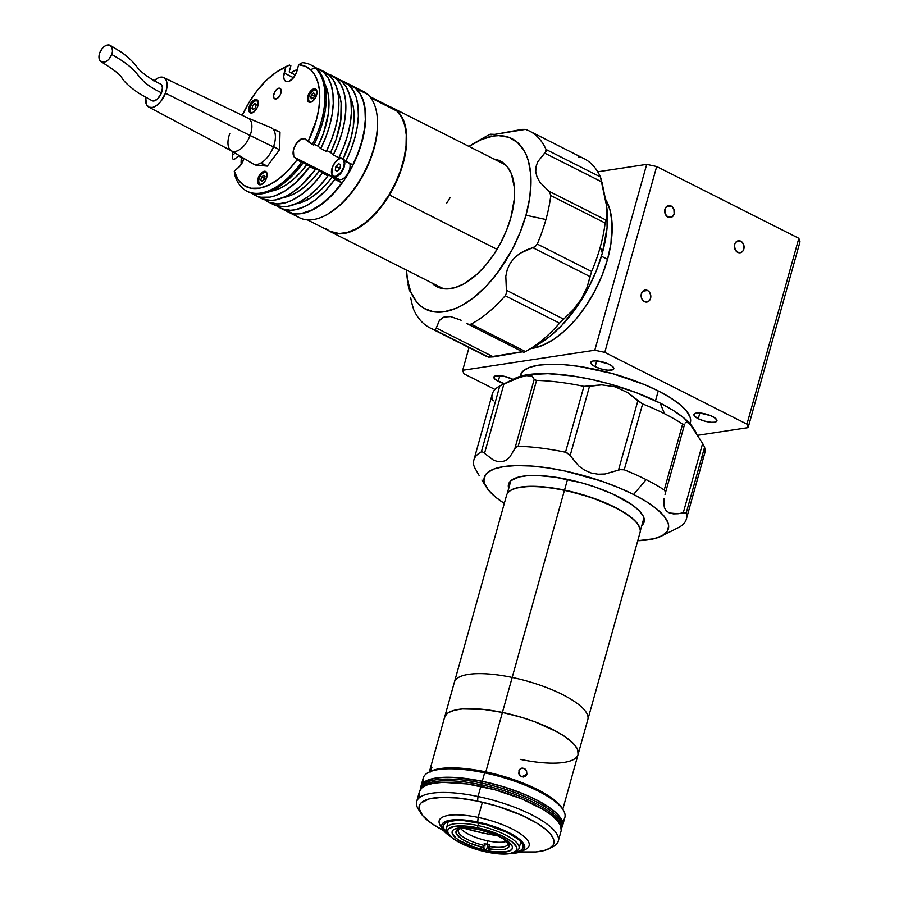 <?xml version="1.0" encoding="UTF-8"?>
<svg xmlns="http://www.w3.org/2000/svg" width="899" height="899" viewBox="0 0 899 899"><rect width="100%" height="100%" fill="white"/><g stroke="black" fill="none" stroke-linecap="round" stroke-linejoin="round"><path stroke-width="1.35" d="M444.499 717.672L446.601 714.064L448.601 712.57L454.377 710.266L462.344 708.94L483.538 709.412L502.417 712.446A69.279 20.677 15.6 0 1 578.057 754.531L640.066 532.466A69.279 20.677 -164.4 0 0 564.426 490.382A69.279 20.677 -164.4 0 0 506.598 495.203L454.366 682.285A69.279 20.677 15.6 0 1 512.183 677.464L564.426 490.382L512.183 677.464A69.279 20.677 15.6 0 1 587.834 719.548A69.279 20.677 -164.4 0 0 512.183 677.464A69.279 20.677 -164.4 0 0 454.366 682.285L444.6 717.267A69.279 20.677 15.6 0 1 502.417 712.446L512.183 677.464L502.417 712.446L522.072 717.492L534.759 721.773L556.975 731.775L565.662 737.113L574.686 744.968L577.697 749.811L578.057 754.542A69.279 20.677 15.6 0 1 520.24 759.352L526.702 760.599M484.145 833.261L463.659 828.136A272.903 254.383 -20.8 0 0 484.145 833.261A272.903 254.383 -20.8 0 0 497.81 835.767L484.145 833.261M448.073 833.07A37.679 11.238 15.6 0 1 446.455 828.148A37.679 11.238 15.6 0 1 477.897 825.518L478.673 822.754L477.897 825.518A37.679 11.238 -164.4 0 0 447.331 832.036L448.59 834.036A35.836 10.698 15.6 0 1 477.661 827.833L477.897 825.518L477.661 827.833L491.157 831.508L503.283 836.475L512.228 841.97L516.599 847.161L516.846 849.386L515.756 851.252L509.812 853.634L499.664 853.926L486.887 852.095A35.836 10.698 15.6 0 1 448.59 834.036M478.257 829.395A31.24 9.327 15.6 0 1 512.363 848.364A31.24 9.327 15.6 0 1 486.292 850.544L487.988 844.464L486.292 850.544A31.24 9.327 15.6 0 1 452.186 831.564A31.24 9.327 15.6 0 1 478.257 829.395L467.109 827.788L455.164 828.867L453.085 830.125L452.141 831.744L452.343 833.688L456.164 838.216L459.625 840.621L474.537 847.33L492.056 851.567L506.272 851.881L511.464 849.813L512.408 848.184L512.205 846.24L508.385 841.711L504.923 839.306L495.563 834.654L478.257 829.395M486.887 852.095L473.391 848.42L461.266 843.453L452.321 837.958L447.949 832.766L447.702 830.541L448.792 828.676L454.737 826.293L464.884 826.001L477.661 827.833A35.836 10.698 15.6 0 1 509.812 840.217A35.836 10.698 15.6 0 1 514.161 852.342A35.836 10.698 15.6 0 1 486.887 852.095M514.161 852.342L516.273 851.286A37.679 11.238 -164.4 0 0 511.7 838.531A37.679 11.238 -164.4 0 0 477.897 825.518A37.679 11.238 15.6 0 1 519.026 848.409A37.679 11.238 15.6 0 1 515.105 851.78M460.715 828.518A25.734 7.675 -164.4 0 0 487.764 840.857L486.82 844.228A25.734 7.675 -164.4 0 0 489.449 844.734L488.977 846.431A25.734 7.675 -164.4 0 0 507.71 842.43A25.734 7.675 15.6 0 1 507.823 844.139A25.734 7.675 15.6 0 1 488.977 846.431L489.449 844.734A25.734 7.675 15.6 0 1 486.82 844.228L487.764 840.857A25.734 7.675 -164.4 0 0 506.643 841.34M483.696 845.318A25.734 7.675 15.6 0 1 458.265 830.294A25.734 7.675 15.6 0 1 459.243 828.9A25.734 7.675 -164.4 0 0 483.696 845.318L484.168 849.51L483.46 847.633A27.566 8.226 15.6 0 1 458.041 829.384A27.566 8.226 15.6 0 1 476.403 829.069L467.502 828.08L460.614 828.541L456.658 830.384L456.164 833.362L461.94 839.082L469.379 842.97L483.46 847.633L483.696 845.318M486.82 844.228A25.734 7.675 15.6 0 1 484.168 843.633A25.734 7.675 -164.4 0 0 486.82 844.228M485.112 846.128L484.168 843.633L485.112 846.128M487.427 831.766A27.566 8.226 15.6 0 1 508.486 843.464A27.566 8.226 15.6 0 1 488.741 848.746L488.977 846.431L489.449 850.611L488.741 848.746L497.641 849.724L504.53 849.274L508.486 847.42L508.98 844.442L503.204 838.733L495.765 834.845L486.561 831.496M526.881 774.163L521.791 776.826L526.881 774.163L524.881 776.669L521.656 776.781L518.723 773.612L519.442 769.499L522.341 768.049L525.488 769.252L526.544 770.69L526.881 774.163L526.129 775.646L523.308 777.062L520.161 775.859L519.071 774.444L518.981 770.207L521.51 768.173L524.016 768.33L526.544 770.69L526.881 774.163M562.774 809.302L578.057 754.531A69.279 20.677 -164.4 0 0 502.417 712.446L485.82 771.881L502.417 712.446A69.279 20.677 -164.4 0 0 444.6 717.267L429.317 772.016M431.891 767.499L430.127 772.196M563.167 809.898L561.909 807.909A71.673 21.385 -164.4 0 0 485.314 771.78L484.606 772.848A73.504 21.936 15.6 0 1 563.167 809.898A73.504 21.936 15.6 0 1 562.257 821.326M420.676 788.614A73.504 21.936 15.6 0 1 420.912 786.411A73.504 21.936 15.6 0 1 482.257 781.298A73.504 21.936 15.6 0 1 562.516 825.945A73.504 21.936 15.6 0 1 561.538 828.001L562.707 823.315L560.852 818.438L556.346 813.089L549.356 807.471L534.815 799.02L522.971 793.693L503.103 786.647L482.257 781.298L484.606 772.848L482.257 781.298L456.029 777.534L444.724 777.287L435.228 778.141L425.148 781.422L421.575 784.827L420.71 789.041M562.516 825.945L564.864 817.494A73.504 21.936 -164.4 0 0 484.606 772.848A73.504 21.936 -164.4 0 0 423.26 777.961L420.912 786.411M441.892 827.574A46.681 13.934 15.6 0 1 439.206 820.652A46.681 13.934 15.6 0 1 478.156 817.405A46.681 13.934 -164.4 0 0 440.285 825.473L442.791 829.462A43.006 12.833 15.6 0 0 451.062 836.868L443.892 830.957L442.027 827.945L441.735 825.271L443.038 823.034L445.893 821.315L450.174 820.18L462.344 819.832L477.684 822.034L478.156 817.405L477.684 822.034A43.006 12.833 15.6 0 1 516.262 836.879A43.006 12.833 15.6 0 1 521.476 851.432L525.69 849.33A46.681 13.934 -164.4 0 0 520.038 833.53A46.681 13.934 -164.4 0 0 478.156 817.405L482.403 802.2L478.156 817.405A46.681 13.934 15.6 0 1 529.118 845.757A46.681 13.934 15.6 0 1 523.229 850.285M521.476 851.432A43.006 12.833 15.6 0 1 510.576 853.488L516.262 852.982L523.387 850.139L524.701 847.903L524.409 845.229L522.544 842.217L514.397 835.677L501.507 829.283L477.684 822.034A43.006 12.833 15.6 0 0 442.791 829.462M448.848 834.418A41.354 12.339 15.6 0 1 443.387 825.462A41.354 12.339 15.6 0 1 477.897 822.585A41.354 12.339 15.6 0 1 523.038 847.701A41.354 12.339 15.6 0 1 513.745 852.533L519.105 851.263L521.847 849.611L523.106 847.465L522.825 844.891L521.027 842.003L517.779 838.902L507.463 832.564L485.73 824.484L463.142 820.472L456.793 820.337L447.331 821.9L444.589 823.551L443.331 825.709L443.612 828.282L448.848 834.418M561.954 807.987L554.436 800.054L536.568 789.064L518.768 781.433L498.889 775.05L478.639 770.488L459.749 768.117L443.859 768.151L435.622 769.522L430.733 771.308M423.519 782.579A73.504 21.936 15.6 0 1 428.654 772.342A73.504 21.936 15.6 0 1 484.606 772.848L485.314 771.78A71.673 21.385 -164.4 0 0 430.767 771.297L428.654 772.342M561.212 829.226L562.156 825.844A73.145 21.823 -164.4 0 0 482.302 781.422L481.358 784.793A73.145 21.823 15.6 0 1 561.324 828.743A73.145 21.823 -164.4 0 0 481.358 784.793L480.92 786.378L481.358 784.793A73.145 21.823 -164.4 0 0 420.462 789.423A73.145 21.823 15.6 0 1 481.358 784.793L482.302 781.422A73.145 21.823 -164.4 0 0 421.26 786.513L420.788 788.198A73.145 21.823 15.6 0 1 481.83 783.108A73.145 21.823 15.6 0 1 561.684 827.541A73.145 21.823 -164.4 0 0 481.83 783.108A73.145 21.823 -164.4 0 0 420.788 788.198L420.316 789.884M548.66 848.87A69.83 20.834 15.6 0 1 520.274 851.96L535.905 851.937L543.929 850.6L549.75 848.274L553.143 845.049L553.885 843.127L553.413 838.789L550.379 833.912L544.884 828.676L537.153 823.293L522.016 815.382L497.338 806.212L477.538 801.121A69.83 20.834 15.6 0 1 540.187 825.237A69.83 20.834 15.6 0 1 548.66 848.87L552.874 846.768A73.504 21.936 -164.4 0 0 543.951 821.888A73.504 21.936 -164.4 0 0 478.01 796.503A73.504 21.936 15.6 0 1 558.268 841.149L561.1 831.013A73.504 21.936 -164.4 0 0 480.841 786.367A73.504 21.936 -164.4 0 0 419.496 791.48L416.664 801.616A73.504 21.936 15.6 0 1 478.01 796.503L480.841 786.367L478.01 796.503A73.504 21.936 -164.4 0 0 418.361 809.212L420.878 813.202A69.83 20.834 15.6 0 1 477.538 801.121L478.01 796.503L477.538 801.121L458.501 798.065L441.881 797.312L429.115 798.919L421.283 802.751L419.9 804.47L419.069 808.482L422.665 815.618L431.756 823.529L443.555 830.541A69.83 20.834 15.6 0 1 420.878 813.202M419.844 811.269A73.504 21.936 15.6 0 1 416.664 801.616M558.268 841.149A73.504 21.936 15.6 0 1 550.548 847.757M561.201 830.586L560.706 826.012L557.515 820.877L551.728 815.371L543.592 809.696L521.555 798.761L494.753 789.727L467.278 783.962L443.308 782.355L433.812 783.209L426.497 785.142L421.62 788.086L419.383 791.907M419.294 794.109L419.878 796.48M640.066 528.927A69.099 20.621 15.6 0 0 564.538 490.101L545.704 487.078L529.264 486.337L516.622 487.921L510.868 490.225L508.429 492.18A69.099 20.621 15.6 0 1 564.538 490.101L567.527 479.392L564.538 490.101L590.542 497.192L613.95 506.766L623.524 512.037L634.188 519.982L638.425 525.016L640.167 529.601M671.104 206.006A6.068 4.821 -98.6 0 1 674.385 212.4A6.068 4.821 -98.6 0 1 670.452 217.569A6.068 4.821 -98.6 0 1 667.991 217.153L665.193 213.883L664.945 209.253L666.586 206.545L670.171 205.657L671.969 206.568L673.902 209.276L674.149 213.906L671.699 217.165L667.991 217.153A6.068 4.821 -98.6 0 1 664.698 210.748A6.068 4.821 -98.6 0 1 668.631 205.579A6.068 4.821 -98.6 0 1 671.104 206.006L666.406 206.714L671.104 206.006M647.516 290.478A6.068 4.821 -98.6 0 1 650.809 296.872A6.068 4.821 -98.6 0 1 646.875 302.042A6.068 4.821 -98.6 0 1 644.403 301.626A6.068 4.821 -98.6 0 1 641.122 295.22A6.068 4.821 -98.6 0 1 645.055 290.051A6.068 4.821 -98.6 0 1 647.516 290.478L642.819 291.186L647.516 290.478L649.157 291.782L650.651 294.883L650.561 298.367L649.617 300.322L648.112 301.637L645.336 301.974L642.763 300.311L641.605 298.344L641.358 293.726L643.808 290.467L647.516 290.478M740.787 241.19A6.068 4.821 -98.6 0 1 744.08 247.596A6.068 4.821 -98.6 0 1 740.147 252.765A6.068 4.821 -98.6 0 1 737.674 252.338A6.068 4.821 -98.6 0 1 734.393 245.944A6.068 4.821 -98.6 0 1 738.326 240.775A6.068 4.821 -98.6 0 1 740.787 241.19L736.09 241.91L740.787 241.19L742.428 242.505L743.923 245.596L743.833 249.09L742.889 251.046L740.495 252.698L738.607 252.686L735.382 250.113L734.416 245.573L735.022 243.404L737.079 241.179L740.787 241.19M595.127 366.646L596.722 360.926L595.127 366.646A11.945 3.562 15.6 0 1 590.778 362.342A11.945 3.562 15.6 0 1 597.689 361.016A11.945 3.562 15.6 0 1 609.443 364.477A11.945 3.562 15.6 0 1 613.792 368.77A11.945 3.562 15.6 0 1 606.881 370.107A11.945 3.562 15.6 0 1 595.127 366.646L601.364 369.006L607.915 370.197L612.567 369.837L613.792 368.759L612.365 366.309L607.533 363.601L596.655 360.915L593.228 360.982L590.778 362.364L592.205 364.814L595.127 366.646M698.265 418.72L699.86 413.001L698.265 418.72A11.945 3.562 15.6 0 1 693.916 414.428A11.945 3.562 15.6 0 1 700.827 413.091A11.945 3.562 15.6 0 1 712.581 416.552A11.945 3.562 15.6 0 1 716.93 420.856A11.945 3.562 15.6 0 1 710.019 422.182A11.945 3.562 15.6 0 1 698.265 418.72L704.501 421.08L711.053 422.283L714.48 422.215L716.93 420.833L715.503 418.383L710.671 415.675L699.793 413.001L695.141 413.36L693.916 414.439L694.433 416.001L698.265 418.72M504.373 383.682A11.945 3.562 15.6 0 1 498.237 381.356L499.833 375.625L498.237 381.356A11.945 3.562 15.6 0 1 493.888 377.052A11.945 3.562 15.6 0 1 500.799 375.726A11.945 3.562 15.6 0 1 512.554 379.176A11.945 3.562 15.6 0 1 512.958 379.389L504.047 376.265L495.113 375.996L493.922 377.794L495.315 379.524L504.474 383.716M607.544 259.305L601.42 256.215L607.544 259.305A88.214 46.523 -63.2 0 0 605.566 199.297L609.915 209.681L611.972 222.031L610.949 243.64L607.544 259.305A88.214 46.523 -63.2 0 1 530.725 348.598L542.794 345.295L553.998 339.181L565.235 330.293L576.057 318.999L586.058 305.705L594.857 290.95L602.116 275.285L607.544 259.305M690.061 423.789L690.365 422.676A88.214 26.318 -164.4 0 0 658.259 390.93L655.495 400.808L658.259 390.93A88.214 26.318 -164.4 0 0 571.461 365.399A88.214 26.318 -164.4 0 0 520.442 375.231L520.139 376.344M469.02 347.587L462.693 370.276L463.862 373.759L462.693 370.276L469.02 347.587M597.734 171.81L646.696 164.382L594.812 350.217L462.693 370.276L594.812 350.217L604.791 352.363L656.675 166.529L646.696 164.382L594.812 350.217L604.791 352.363L746.957 424.148L748.125 427.632L697.849 435.262L748.125 427.632L800.009 241.797L798.84 238.314L746.957 424.148L748.125 427.632L800.009 241.797L798.84 238.314L656.675 166.529L646.696 164.382L597.734 171.81M495.001 389.481L463.862 373.759L495.001 389.481M689.994 423.721L690.646 419.979L690.084 417.17L686.521 411.045L679.835 404.471L670.294 397.673L658.259 390.93L644.19 384.491L612.185 373.512L579.147 366.41L563.83 364.668L550.098 364.252L538.512 365.174L529.477 367.388L523.375 370.815L520.42 375.321M604.791 352.363L746.957 424.148L798.84 238.314L656.675 166.529L604.791 352.363M479.212 475.638L474.683 467.694L479.212 475.638M474.256 466.783L474.683 467.694L474.256 466.783M493.36 400.819L492.405 400.246A110.262 32.903 15.6 0 1 499.765 385.997L481.37 451.882A110.262 32.903 -164.4 0 0 474.009 466.132A110.262 32.903 15.6 0 1 473.885 459.996A110.262 32.903 15.6 0 1 481.37 451.882L482.785 452.028L481.37 451.882L499.765 385.997L515.914 378.625L526.05 375.625L532.242 376.142L534.343 379.76L536.557 380.412A110.262 32.903 15.6 0 1 583.912 386.356L601.701 384.862L615.163 386.806L627.772 392.672L642.628 403.932A110.262 32.903 15.6 0 1 664.541 413.731L660.136 403.078A97.395 29.06 -164.4 0 0 515.116 378.31L500.563 385.592M483.651 452.568L484.527 453.343L483.651 452.568M526.05 375.625L532.242 376.142L534.197 379.367L514.824 448.736L516.105 446.96L518.161 446.297A110.262 32.903 15.6 0 1 565.516 452.242L568.179 453.501L570.135 455.681L589.508 386.312L601.701 384.862L615.163 386.806L627.772 392.672L637.863 400.774L618.49 470.155L621.366 469.413L624.232 469.817A110.262 32.903 15.6 0 1 646.145 479.628L633.57 494.472L618.321 487.505L601.476 481.134L565.55 471.143L547.862 467.907L531.264 466.03L516.397 465.581L503.833 466.57L494.057 468.963L487.438 472.683L485.404 474.987L483.965 480.392L484.583 483.437L488.438 490.056L495.675 497.192L504.294 503.451A95.564 28.521 15.6 0 1 486.483 487.337A95.564 28.521 15.6 0 1 526.589 465.738A95.564 28.521 15.6 0 1 633.57 494.472L646.145 479.628A110.262 32.903 -164.4 0 0 624.232 469.817L619.894 469.671L605.061 473.998L598.037 474.211L591.115 472.975L584.676 470.222L578.99 466.188L569.258 454.512L565.516 452.242A110.262 32.903 -164.4 0 0 518.161 446.297L515.363 447.747L509.531 457.479L506.025 460.344L501.99 461.783L497.653 461.614L493.203 459.951L484.527 453.343L503.901 383.963L499.765 385.997A110.262 32.903 -164.4 0 0 492.281 394.11L473.885 459.996M500.473 385.637L501.451 385.154M508.677 488.438A70.38 21.003 15.6 0 1 508.519 484.235A70.38 21.003 15.6 0 1 549.222 476.391A70.38 21.003 15.6 0 1 618.478 496.765A70.38 21.003 15.6 0 1 644.1 522.094A70.38 21.003 15.6 0 1 641.785 525.6M633.57 494.472L646.606 501.777L656.944 509.137L664.181 516.273L668.047 522.892L668.654 525.937L667.215 531.343L662.282 535.658L654.045 538.737L637.762 540.715A95.564 28.521 15.6 0 0 661.338 536.164A95.564 28.521 15.6 0 0 633.57 494.472M641.762 525.623L644.122 522.016L643.875 517.7L642.774 515.318L638.661 510.227L632.166 504.867L613.051 494.158L594.846 486.932L581.72 482.864L555.357 477.2L537.467 475.515L527.32 475.717L519.049 476.964L510.857 480.707L508.497 484.314L508.744 488.629M684.633 424.126L684.004 424.744L684.566 424.362L682.622 424.126L664.226 490.011A110.262 32.903 -164.4 0 0 646.145 479.628A110.262 32.903 15.6 0 1 664.226 490.011L682.622 424.126A110.262 32.903 -164.4 0 0 664.541 413.731A110.262 32.903 -164.4 0 0 642.628 403.932L624.232 469.817L642.628 403.932L637.863 400.774L618.49 470.155L605.061 473.998L598.037 474.211L591.115 472.975L584.676 470.222L578.99 466.188L570.135 455.681L589.508 386.312L583.912 386.356L565.516 452.242L583.912 386.356A110.262 32.903 -164.4 0 0 536.557 380.412L518.161 446.297L536.557 380.412L534.197 379.367L514.824 448.736L509.531 457.479L506.025 460.344L501.99 461.783L497.653 461.614L493.203 459.951L484.527 453.343L503.901 383.963L521.341 376.726M665.249 493.551L684.555 424.429M665.339 491.629L665.204 493.742L665.339 491.629L664.226 490.011L665.339 491.629M684.566 424.362L665.013 494.405M663.72 503.609L664.035 498.833L664.462 507.755L663.72 503.609M666.373 510.969L664.462 507.755L666.373 510.969L669.452 513.026L666.373 510.969M673.452 513.891L669.452 513.026L678.149 513.745L673.452 513.891M688.162 422.856L686.431 422.283L685.24 422.867L686.431 422.283L688.162 422.856L690.432 424.811L702.636 443.432L683.262 512.812L678.149 513.745L685.207 512.599L686.162 513.16L704.558 447.275L703.872 445.724L704.558 447.275L686.162 513.16A110.262 32.903 15.6 0 1 686.285 519.307A110.262 32.903 15.6 0 1 678.79 527.41L674.666 529.444M690.432 424.811L702.636 443.432L683.262 512.812L686.162 513.16A110.262 32.903 -164.4 0 1 678.79 527.41L677.104 528.264M686.285 519.307L704.681 453.411A110.262 32.903 -164.4 0 0 704.558 447.275A110.262 32.903 15.6 0 1 701.4 458.602M693.758 428.756L683.959 418.024L673.43 410.528L660.136 403.078L636.177 392.638L609.264 383.851L590.812 379.299L572.787 376.007L548.03 373.669L527.915 374.636L514.149 378.816M702.636 443.432L703.872 445.724M696.163 432.565L693.331 428.07A97.395 29.06 -164.4 0 0 660.136 403.078L664.541 413.731A110.262 32.903 15.6 0 1 682.622 424.126L684.004 424.744M488.663 134.985A110.262 58.154 -63.2 0 0 486.606 136.109L474.56 142.93A95.564 50.4 116.8 0 1 525.971 215.221L545.929 219.513A110.262 58.154 -63.2 0 0 550.784 195.566L549.57 191.981L539.883 182.205L537.085 177.17L535.737 171.9L536.006 166.675L537.782 161.741L545.468 152.246L546.041 149.481A110.262 58.154 -63.2 0 0 525.443 129.4L522.038 129.377L495.046 134.378L490.315 134.198L488.663 134.985L490.326 134.243L491.36 134.76L490.045 134.288M578.54 157.089L579.799 156.842A110.262 58.154 116.8 0 1 600.397 176.923L606.656 206.365L606.982 216.097L605.814 219.963L548.581 191.06L550.312 193.06L550.784 195.566A110.262 58.154 116.8 0 1 545.929 219.513L525.971 215.221L529.657 198.252L531.006 182.272L530.781 174.844L528.533 161.472L526.544 155.651L524.005 150.493L517.341 142.345L508.812 137.322L498.743 135.637L493.248 136.064L481.606 139.446L468.963 146.425A95.564 50.4 116.8 0 1 474.56 142.93M606.51 218.524L605.139 223.019A110.262 58.154 116.8 0 1 600.285 246.967L602.341 253.057A97.395 51.367 -63.2 0 0 606.87 208.13L606.656 206.365M510.89 217.513A70.38 37.129 116.8 0 1 436.993 286.747A70.38 37.129 116.8 0 1 431.644 282.814L439.195 287.691L446.612 288.939L454.872 287.68L463.67 283.972L477.122 274.161L485.763 265.138L493.742 254.541L500.765 242.764L506.553 230.256L510.89 217.513L514.318 199.005L514.43 187.767L511.317 173.631L507.171 166.562L501.552 161.685L494.102 159.123A70.38 37.129 116.8 0 1 500.451 161.09A70.38 37.129 116.8 0 1 510.89 217.513M438.128 286.084A70.38 37.129 -63.2 0 0 440.386 288.073L438.128 286.084M503.53 163.022A70.38 37.129 -63.2 0 0 500.586 162.393M525.971 215.221L520.094 232.526L512.228 249.506L497.417 272.925L486.078 286.309L474.076 297.299L461.872 305.458L455.838 308.379L444.196 311.762L433.498 311.773L424.148 308.402L420.103 305.491L416.518 301.783L410.888 292.175L407.483 279.949L406.505 270.116A95.564 50.4 116.8 0 0 407.022 276.69A95.564 50.4 116.8 0 0 460.423 306.233A95.564 50.4 116.8 0 0 525.971 215.221M491.247 134.771L490.281 134.648L491.247 134.771M537.995 344.474L549.446 336.709L561.673 325.517L578.619 304.3L588.328 287.995L596.34 270.7L602.341 253.057L600.285 246.967A110.262 58.154 116.8 0 1 591.609 271.498L587.126 287.197L581.35 299.007L572.899 310.133L559.56 323.168A110.262 58.154 116.8 0 1 527.488 350.43A110.262 58.154 116.8 0 1 525.432 351.554L523.78 352.341L525.432 351.554L471.076 324.112A110.262 58.154 -63.2 0 0 505.204 295.715A110.262 58.154 116.8 0 1 471.076 324.112L525.432 351.554A110.262 58.154 -63.2 0 0 559.56 323.168L505.204 295.715L506.407 293.175L506.384 290.231L506.407 293.175L505.204 295.715L559.56 323.168L563.628 319.134L506.384 290.231L505.811 276.24L507.306 269.442L510.261 263.126L514.599 257.676L520.038 253.304L532.781 247.675L590.014 276.577L587.126 287.197L581.35 299.007L572.899 310.133L563.628 319.134L506.384 290.231L505.811 276.24L507.306 269.442L510.261 263.126L514.599 257.676L520.038 253.304L526.218 250.001L534.163 247.158L537.254 244.045L535.422 246.371L532.781 247.675L590.014 276.577L591.609 271.498L537.254 244.045A110.262 58.154 -63.2 0 0 545.929 219.513A110.262 58.154 116.8 0 1 537.254 244.045L591.609 271.498A110.262 58.154 -63.2 0 0 600.285 246.967A110.262 58.154 -63.2 0 0 605.139 223.019L550.784 195.566L605.139 223.019L605.814 219.963L548.581 191.06L539.883 182.205L537.085 177.17L535.737 171.9L536.006 166.675L537.782 161.741L546.008 151.324L546.041 149.481L600.397 176.923L546.041 149.481A110.262 58.154 116.8 0 0 529.567 131.119A110.262 58.154 116.8 0 0 525.443 129.4L493.427 134.58M601.184 179.171L600.397 176.923A110.262 58.154 -63.2 0 0 583.923 158.561L529.567 131.119M601.914 182.003L544.682 153.111L601.914 182.003L606.038 202.039L607.117 212.524M468.873 324.393L466.536 323.393L468.873 324.393L471.076 324.112L468.873 324.393M523.746 352.341L466.536 323.393M522.847 351.767L493.472 356.892L436.24 327.989L439.42 320.37L442.252 317.864L446.039 316.549L450.624 316.583L460.805 320.066M430.172 327.978L484.527 355.42A110.262 58.154 -63.2 0 0 488.651 357.139L434.296 329.697L488.651 357.139L493.472 356.892L436.24 327.989L435.554 329.45L434.296 329.697A110.262 58.154 116.8 0 1 430.172 327.978A110.262 58.154 116.8 0 1 413.697 309.604L412.18 304.525L413.697 309.604A110.262 58.154 -63.2 0 0 434.296 329.697L435.97 328.832L439.42 320.37L444.039 317.032L450.624 316.583L461.142 320.246M410.641 297.693L412.18 304.525L410.641 297.693M408.056 284.489L409.225 290.916L408.056 284.489M527.488 350.43L538.029 344.452A97.395 51.367 -63.2 0 0 602.341 253.057L607.083 227.447L606.859 208.04M520.667 351.947L488.651 357.139A110.262 58.154 116.8 0 1 480.695 353.116M500.024 162.314L503.62 163.045M450.185 197.6L446.679 203.208M442.263 288.062L443.364 288.714M389.424 194.993L497.057 249.338L389.424 194.993L395.841 183.036L400.932 170.563L404.516 158.067L406.764 140.311L406.112 129.793L401.943 117.027L397.201 110.993L390.391 106.959A69.279 36.544 116.8 0 1 392.852 107.992A69.279 36.544 116.8 0 1 389.424 194.993A69.279 36.544 116.8 0 1 330.394 231.684A69.279 36.544 116.8 0 1 328.101 230.313L332.147 232.459L339.395 233.83L347.486 232.74L356.128 229.234L364.972 223.446L373.692 215.603L381.951 205.995L389.424 194.993M307.391 219.862L330.191 231.38A69.099 36.443 -63.2 0 0 391.559 190.509A69.099 36.443 -63.2 0 0 396.83 111.004L370.748 97.834L396.83 111.004A69.099 36.443 -63.2 0 0 392.492 108.015L369.68 96.496M325.854 228.391L328.742 230.56M330.158 231.358L339.17 233.526L347.25 232.436L355.858 228.942L364.691 223.166L373.388 215.344L381.626 205.759L389.076 194.791L395.47 182.857L400.549 170.417L404.123 157.954L406.045 145.941L406.258 134.839L404.741 125.073L401.561 117.027L396.83 111.004L390.739 107.239M351.419 85.427A70.751 37.32 116.8 0 0 351.284 85.36L355.869 88.484A70.751 37.32 116.8 0 1 350.464 169.9A70.751 37.32 116.8 0 1 287.635 211.737A70.751 37.32 116.8 0 1 287.5 211.67L293.007 213.546L300.873 213.692L309.458 211.344L318.437 206.568L327.45 199.578L336.159 190.622L344.227 180.047L351.352 168.259L357.251 155.729L361.701 142.919L365.309 124.253L365.522 112.892L363.971 102.891L360.713 94.653L355.869 88.484L367.713 94.462L355.869 88.484A70.751 37.32 116.8 0 0 351.419 85.427L363.275 91.406A70.751 37.32 -63.2 0 1 367.713 94.462A70.751 37.32 116.8 0 1 377.063 115.488A70.751 37.32 116.8 0 1 327.056 214.524A70.751 37.32 116.8 0 1 295.041 214.659M287.635 211.737L299.491 217.727A70.751 37.32 -63.2 0 0 362.308 175.878A70.751 37.32 -63.2 0 0 367.713 94.462A70.751 37.32 116.8 0 0 358.173 89.642M327.056 214.524L328.113 213.917A69.47 36.634 -63.2 0 0 377.209 116.69L377.063 115.488M328.068 213.951L340.125 205.118L348.677 196.33L356.6 185.947L363.601 174.384L371.77 155.785L375.355 143.256L377.299 131.175L377.198 116.634M307.514 200.016L307.75 198.982M280.938 93.26L279.207 96.957M243.966 158.415A10.664 5.619 116.8 0 1 238.46 167.596L234.268 171.192L234.661 174.664A70.751 37.32 -63.2 0 0 301.435 162.483A70.751 37.32 116.8 0 1 246.944 191.195A70.751 37.32 116.8 0 1 234.661 174.664L234.268 171.192L238.134 179.575L243.854 185.363L251.158 188.262L259.676 188.149L269.003 185.014L278.668 179.013L288.208 170.45L297.153 159.73A67.077 35.376 116.8 0 1 234.268 171.192L240.213 165.798L243.966 158.415M329.101 74.977A70.751 37.32 -63.2 0 0 324.663 71.909L329.101 74.977L333.551 80.449L336.709 87.653L338.496 96.328L338.833 106.228L337.732 117.039L335.226 128.411L331.383 139.997L326.315 151.414A70.751 37.32 -63.2 0 0 329.101 74.977L323.528 72.156L329.101 74.977M315.425 67.683A70.751 37.32 116.8 0 1 319.089 69.099A70.751 37.32 116.8 0 1 323.528 72.156A70.751 37.32 116.8 0 1 320.741 148.605L326.315 151.414L320.741 148.605L325.798 137.176L329.652 125.59L332.158 114.218L333.259 103.419L332.922 93.518L331.135 84.832L327.978 77.64L323.528 72.156L315.425 67.683M337.17 78.224L341.654 81.303A70.751 37.32 -63.2 0 0 337.204 78.247L331.63 75.426A70.751 37.32 116.8 0 1 336.08 78.494L341.654 81.303L346.093 86.787L349.25 93.979L351.037 102.666L351.385 112.566L350.284 123.377L347.767 134.749L343.924 146.323L338.867 157.752A70.751 37.32 -63.2 0 0 341.654 81.303L336.08 78.494A70.751 37.32 116.8 0 1 333.293 154.943L338.867 157.752L333.293 154.943L338.35 143.514L342.193 131.928L344.71 120.556L345.812 109.745L345.463 99.845L343.676 91.17L340.519 83.967L336.08 78.494L327.978 74.021A70.751 37.32 116.8 0 1 331.63 75.426M351.104 85.27L355.588 88.349A70.751 37.32 -63.2 0 0 351.149 85.281L344.171 81.764A70.751 37.32 116.8 0 1 348.621 84.821L355.588 88.349L360.027 93.822L363.196 101.014L364.972 109.7L365.32 119.601L364.219 130.411L361.701 141.784L357.858 153.358L352.801 164.787A70.751 37.32 -63.2 0 0 355.588 88.349L348.621 84.821A70.751 37.32 116.8 0 1 345.834 161.269L352.801 164.787L345.834 161.269L350.891 149.841L354.734 138.266L357.251 126.894L358.353 116.083L358.004 106.183L356.218 97.497L353.06 90.305L348.621 84.821L340.519 80.348A70.751 37.32 116.8 0 1 344.171 81.764M258.586 184.273A7.349 3.877 116.8 0 1 259.148 175.822A7.349 3.877 116.8 0 1 265.677 171.473A7.349 3.877 116.8 0 1 266.138 171.788A7.349 3.877 116.8 0 1 265.576 180.25A7.349 3.877 116.8 0 1 259.058 184.598A7.349 3.877 116.8 0 1 258.586 184.273L259.586 184.778L258.092 183.632L257.608 180.564L258.732 176.631L262.014 172.35L265.497 171.383L266.643 172.428L267.127 175.507L265.317 180.699L261.778 184.34L258.586 184.273M308.447 101.812A7.349 3.877 116.8 0 1 309.009 93.361A7.349 3.877 116.8 0 1 315.538 89.012A7.349 3.877 116.8 0 1 315.998 89.327A7.349 3.877 116.8 0 1 315.437 97.789A7.349 3.877 116.8 0 1 308.908 102.138A7.349 3.877 116.8 0 1 308.447 101.812L309.436 102.317L307.941 101.171L307.469 98.103L308.593 94.17L311.863 89.889L315.347 88.922L316.999 91.867L315.178 98.238L311.638 101.879L308.447 101.812M249.776 112.51A7.349 3.877 116.8 0 1 250.338 104.048A7.349 3.877 116.8 0 1 256.867 99.71A7.349 3.877 116.8 0 1 257.328 100.025A7.349 3.877 116.8 0 1 256.766 108.487A7.349 3.877 116.8 0 1 250.237 112.825A7.349 3.877 116.8 0 1 249.776 112.51L250.765 113.016L249.27 111.869L248.798 108.79L250.596 103.599L253.192 100.576L256.676 99.62L258.328 102.553L257.181 107.666L253.9 111.959L251.192 113.06L249.776 112.51M274.375 98.575A5.877 3.102 116.8 0 1 274.824 91.81A5.877 3.102 116.8 0 1 280.05 88.327A5.877 3.102 116.8 0 1 280.421 88.585A5.877 3.102 116.8 0 1 279.971 95.35A5.877 3.102 116.8 0 1 274.746 98.834A5.877 3.102 116.8 0 1 274.375 98.575L275.173 98.98L273.981 98.058L273.599 95.597L275.038 91.44L277.87 88.54L279.904 88.259L281.218 90.608L280.308 94.698L276.937 98.62L274.375 98.575M246.944 191.195L248.338 191.892A70.751 37.32 -63.2 0 0 302.828 163.191L297.153 159.73L293.816 156.437L293.422 150.122L295.737 144.447L300.862 139.176L304.547 138.682L308.099 141.626L316.403 119.927L318.729 109.217L319.729 99.047L319.37 89.743L317.673 81.573L314.684 74.808L310.492 69.65A67.077 35.376 116.8 0 1 308.099 141.626L312.38 144.379A70.751 37.32 -63.2 0 0 315.167 67.931A70.751 37.32 116.8 0 1 312.38 144.379L313.773 145.087A70.751 37.32 -63.2 0 0 316.56 68.639L315.167 67.931L310.492 69.65L305.053 66.178L298.648 64.706L302.345 62.705L298.648 64.706A67.077 35.376 116.8 0 1 310.492 69.65L315.167 67.931A70.751 37.32 -63.2 0 0 302.345 62.705A70.751 37.32 116.8 0 1 310.728 64.874A70.751 37.32 116.8 0 1 315.167 67.931L316.56 68.639A70.751 37.32 -63.2 0 0 312.122 65.582L310.728 64.874M242.202 115.398L249.124 102.261L257.361 90.316L266.52 80.157L276.15 72.28L285.77 67.054L284.185 73.021L293.501 77.73L284.185 73.021A10.664 5.619 116.8 0 0 285.815 81.36A10.664 5.619 116.8 0 0 297.063 70.673L298.648 64.706L296.434 72.594L293.344 77.921L289.332 81.202L285.758 81.326L284.23 79.584L283.679 76.673L285.77 67.054L289.467 65.054L290.86 65.762L289.22 71.898L295.322 74.988L289.22 71.898L290.86 65.762L289.467 65.054A70.751 37.32 -63.2 0 0 283.151 68.077L280.14 69.785A67.077 35.376 116.8 0 1 285.77 67.054L289.467 65.054A70.751 37.32 116.8 0 0 281.623 68.976M234.111 159.606L232.717 158.898L232.335 155.437A67.077 35.376 116.8 0 1 232.504 151.526L232.335 155.437L235.077 153.077L232.335 155.437L232.717 158.898L234.111 159.606L238.437 155.898L234.111 159.606M242.247 115.308A67.077 35.376 116.8 0 1 280.14 69.785M349.554 95.946L352.79 104.396L353.678 109.386L353.329 126.68L350.621 139.424L343.137 158.842L345.834 161.269L343.137 158.842A64.132 33.825 -63.2 0 0 350.026 96.8M339.294 156.887L343.137 158.842L339.294 156.887M337.013 89.608L340.249 98.07L341.137 103.059L340.788 120.342L336.012 139.592L330.596 152.504L333.293 154.943L330.596 152.504A64.132 33.825 -63.2 0 0 337.485 90.462M326.742 150.56L330.596 152.504L326.742 150.56M324.472 83.27L327.708 91.732L328.596 96.721L328.247 114.004L323.471 133.266L318.055 146.166L320.741 148.605L318.055 146.166A64.132 33.825 -63.2 0 0 324.932 84.135M314.201 144.222L318.055 146.166L314.201 144.222M312.088 65.56L316.56 68.639L321.01 74.123L324.168 81.315L325.944 90.001L326.292 99.901L325.191 110.701L322.685 122.073L318.83 133.659L313.773 145.087L305.491 139.266A10.664 5.619 116.8 0 0 304.828 138.806A10.664 5.619 116.8 0 0 295.355 145.11A10.664 5.619 116.8 0 0 294.546 157.37L333.574 177.069L294.546 157.37L302.828 163.191L293.332 174.664L283.185 183.845L272.891 190.273L262.957 193.633L253.889 193.734L248.281 191.869M332.709 175.889A10.664 5.619 -63.2 0 0 333.574 177.069L341.856 182.902L334.889 179.373L332.192 176.946L325.224 173.428L327.91 175.856L322.336 173.046L319.651 170.608L312.683 167.09L315.369 169.529L300.142 160.764L302.828 163.191L300.142 160.764L307.11 164.281L300.378 172.484L293.254 179.463L285.938 184.992L278.668 188.891L270.869 191.195A64.132 33.825 -63.2 0 0 307.11 164.281L309.795 166.708A70.751 37.32 116.8 0 1 255.305 195.409A70.751 37.32 116.8 0 1 251.99 193.307L256.799 196.083L260.856 197.252L269.925 197.151L274.813 195.87L284.994 190.948L295.277 183.093L309.795 166.708L315.369 169.529L300.85 185.913L290.568 193.768L285.433 196.611L275.499 199.96L270.835 200.432L262.373 198.904L258.687 196.937M339.687 180.935L341.856 182.902L332.36 194.375L322.213 203.556L311.908 209.984L301.985 213.333L297.311 213.793L292.917 213.445L285.163 210.31M280.387 208.085L287.365 211.602A70.751 37.32 -63.2 0 0 341.856 182.902L334.889 179.373A70.751 37.32 116.8 0 1 280.387 208.085A70.751 37.32 116.8 0 1 277.083 205.972L281.881 208.759L290.343 210.276L295.018 209.815L304.941 206.467L315.246 200.039L325.393 190.858L334.889 179.373L332.192 176.946L325.472 185.16L318.347 192.128L311.032 197.656L303.75 201.556L295.962 203.859A64.132 33.825 -63.2 0 0 332.192 176.946L325.224 173.428L327.91 175.856L318.426 187.34L308.267 196.521L297.974 202.938L288.051 206.298L283.376 206.759L274.914 205.242L271.228 203.264M267.846 201.747L273.42 204.556A70.751 37.32 -63.2 0 0 327.91 175.856L322.336 173.046A70.751 37.32 116.8 0 1 267.846 201.747A70.751 37.32 116.8 0 1 264.542 199.645L269.34 202.421L277.802 203.949L287.354 202.208L292.4 200.129L302.693 193.701L312.841 184.52L322.336 173.046L319.651 170.608L312.931 178.822L305.795 185.801L298.49 191.318L291.209 195.229L283.421 197.522A64.132 33.825 -63.2 0 0 319.651 170.608L312.683 167.09L315.369 169.529A70.751 37.32 -63.2 0 1 260.879 198.23L255.305 195.409M241.426 156.493L241.078 163.124L241.82 163.494L241.078 163.124A70.751 37.32 116.8 0 1 241.359 157.37M297.827 69.279L290.815 72.707A70.751 37.32 116.8 0 1 297.389 69.448M241.078 163.124L242.809 161.64L241.078 163.124M243.91 158.651L238.437 155.898L243.91 158.651M250.012 162.258L252.214 163.371L250.012 162.258M255.586 165.068L253.878 164.214L255.586 165.068L267.318 166.146L261.744 163.337L263.002 161.64L261.744 163.337L260.53 163.225L267.318 166.146L279.533 149.74L280.005 132.243L274.431 129.434L274.386 131.232M274.004 145.121L273.948 146.919L279.533 149.74L273.948 146.919L272.689 148.616M273.217 129.321L280.005 132.243M152.268 100.812A9.372 4.945 -63.2 0 0 161.483 92.833C131.996 78.438 145.93 73.662 111.746 54.502A9.372 5.832 118.6 0 1 101.531 61.964A9.372 5.832 118.6 0 1 99.778 52.704A9.372 5.832 118.6 0 1 109.993 45.253A9.372 5.832 118.6 0 1 111.746 54.502C145.93 73.662 131.996 78.438 161.483 92.833L162.404 87.956L161.865 85.439L160.483 83.978M148.762 107.082L231.549 150.942A18.373 9.698 -63.2 0 0 250.079 135.513L165.438 93.193A16.542 8.72 116.8 0 1 148.762 107.082A16.542 8.72 116.8 0 1 145.672 97.339L146.47 104.576L148.908 107.161L152.482 107.487L156.628 105.509L160.73 101.531L165.438 93.193L250.079 135.513A18.373 9.698 116.8 0 1 231.313 150.807A18.373 9.698 116.8 0 1 229.762 133.648M231.313 150.807L252.743 163.685A20.216 10.664 -63.2 0 0 273.397 146.874L250.079 135.513L273.397 146.874A20.216 10.664 -63.2 0 0 270.959 127.624L247.866 118.027A18.373 9.698 116.8 0 1 250.079 135.513A18.373 9.698 -63.2 0 0 248.113 118.14L163.674 77.55A16.542 8.72 116.8 0 1 165.438 93.193L166.933 87.293L166.798 82.169L166.124 80.135L163.685 77.561A16.542 8.72 116.8 0 0 154.223 80.64M153.875 80.977L158.078 77.943L162.011 77.1L163.685 77.561M152.111 100.744L154.134 100.935L157.673 98.811L161.483 92.833A9.372 4.945 -63.2 0 0 160.325 83.899M111.746 54.502L108.936 59.154L106.397 61.289L102.531 62.245L99.744 60.289L98.991 56.086L99.778 52.704L102.587 48.052L105.127 45.916L108.993 44.961L111.779 46.917L112.532 51.119L111.746 54.502M312.088 101.609A6.619 3.495 116.8 0 1 309.38 101.475A6.619 3.495 116.8 0 1 310.121 93.451A6.619 3.495 116.8 0 1 316.178 90.237A6.619 3.495 116.8 0 1 316.999 91.878M317.077 92.518L316.178 90.237L314.133 89.844L310.121 93.451L308.683 96.98L308.627 100.126L309.47 101.924L312.256 101.531M315.976 89.664A6.978 3.686 -63.2 0 0 313.335 90.17M313.965 97.159L314.257 96.069L311.47 94.665L310.661 97.665L312.369 98.53L310.661 97.665L311.47 94.665L313.582 92.844L314.897 94.035L314.099 97.047L311.975 98.856L310.661 97.665L311.975 98.856L314.099 97.047M253.406 112.308A6.619 3.495 116.8 0 1 250.709 112.173A6.619 3.495 116.8 0 1 251.45 104.149A6.619 3.495 116.8 0 1 257.507 100.924A6.619 3.495 116.8 0 1 258.328 102.565M257.305 100.362A6.978 3.686 -63.2 0 0 254.664 100.857L251.45 104.149L249.821 108.824L250.742 112.577L253.585 112.218M254.911 103.542L256.226 104.734L254.911 103.542L252.788 105.363L251.99 108.363L253.304 109.554L255.417 107.734L253.304 109.554L251.99 108.363L253.698 109.229M258.406 103.216L257.507 100.924L254.631 100.879M256.226 104.734L255.417 107.734M262.227 184.07A6.619 3.495 116.8 0 1 259.53 183.935A6.619 3.495 116.8 0 1 260.272 175.912A6.619 3.495 116.8 0 1 266.318 172.698A6.619 3.495 116.8 0 1 267.149 174.339M267.228 174.979L266.318 172.698L264.272 172.305L261.766 173.945L259.654 177.058L258.642 180.587L259.069 183.362L259.62 184.385L262.396 183.992M266.126 172.125A6.978 3.686 -63.2 0 0 263.474 172.63M262.508 180.991L260.811 180.126L262.126 181.317L264.239 179.508L262.126 181.317L260.811 180.126L261.609 177.125L263.722 175.305L261.609 177.125L264.531 178.418M265.036 176.496L263.722 175.305L265.036 176.496L264.239 179.508M331.922 174.327A10.103 5.327 -63.2 0 0 334.361 176.867A10.103 5.327 -63.2 0 0 342.058 171.608A10.103 5.327 -63.2 0 0 344.497 160.865L343.991 160.977A9.743 5.136 116.8 0 1 339.811 173.698A9.743 5.136 116.8 0 1 331.866 173.945L332.304 167.63L334.9 162.607L338.507 159.213L340.878 158.46L342.811 159.078L343.991 160.977L344.25 163.854L343.553 167.281L340.957 172.305L336.125 176.249L333.934 176.316L331.866 173.945A9.743 5.136 116.8 0 1 336.046 161.224A9.743 5.136 116.8 0 1 343.991 160.977L344.497 160.865A10.103 5.327 116.8 0 1 341.676 172.181A10.103 5.327 116.8 0 1 333.653 176.62A10.103 5.327 116.8 0 1 331.922 174.327M342.766 158.572C338.159 155.549 329.472 168.102 331.798 174.192L333.653 176.62L338.945 179.294A10.103 5.327 -63.2 0 0 346.969 174.856A10.103 5.327 -63.2 0 0 349.79 163.539L344.497 160.865L349.79 163.539A10.103 5.327 -63.2 0 0 349.689 163.213M343.744 159.381A10.103 5.327 116.8 0 1 344.497 160.865M335.282 170.282L337.316 171.226L339.957 168.394L340.575 164.629L338.541 163.697L335.9 166.517L335.282 170.282L335.9 166.517L339.856 168.518L335.9 166.517L338.541 163.697L340.552 164.708M342.058 158.325A10.103 5.327 -63.2 0 0 338.676 159.123M448.298 821.562L446.455 828.148M520.869 841.824L519.026 848.409M510.834 480.729L507.182 493.798M643.942 517.891L640.29 530.961M481.898 480.055L486.483 487.337M678.003 527.814L661.338 536.164M491.461 134.76L490.348 134.198M407.438 280.173L407.022 276.69M392.885 108.015L505.789 165.023M330.394 231.684L443.331 288.714M324.663 71.909L319.089 69.099M152.066 100.722L139.098 93.429C130.636 87.63 124.972 82.607 122.107 78.359C121.241 75.426 114.297 69.92 101.284 61.84M160.516 83.989C147.189 77.764 138.199 69.099 138.457 68.661C136.738 67.459 135.805 63.211 122.185 52.704L110.24 45.377M309.908 102.228L309.413 101.89C305.638 99.216 312.403 87.136 316.212 89.765M251.237 112.926L250.742 112.577C246.967 109.914 253.72 97.834 257.53 100.452M260.058 184.688L259.553 184.351C255.777 181.677 262.542 169.596 266.351 172.226"/></g></svg>
